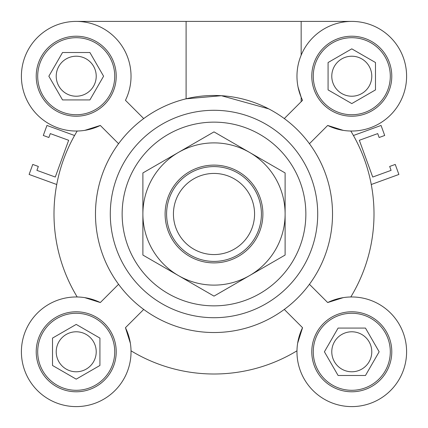 <?xml version="1.0" encoding="UTF-8"?>
<svg xmlns="http://www.w3.org/2000/svg" width="428" height="428" viewBox="0 0 428 428"><rect width="100%" height="100%" fill="white"/><g stroke="black" fill="none" stroke-linecap="round" stroke-linejoin="round"><path stroke-width="0.64" d="M353.426 135.505A160.008 160.008 0 0 0 350.81 131.027A160.008 160.008 0 0 1 353.426 135.505L381.054 125.447L384.702 135.473L379.133 137.5L377.715 133.6L359.338 140.288L372.718 177.042L391.096 170.355L389.673 166.455L395.242 164.432L398.891 174.453L371.263 184.511A160.008 160.008 0 0 1 350.81 296.973A160.008 160.008 0 0 0 350.81 131.027M296.973 350.81A160.008 160.008 0 0 1 131.027 350.81A160.008 160.008 0 0 0 296.973 350.81A160.008 160.008 0 0 1 131.027 350.81M74.574 135.505A160.008 160.008 0 0 1 77.19 131.027A160.008 160.008 0 0 0 77.19 296.973A160.008 160.008 0 0 1 56.737 184.511L29.109 174.453L32.758 164.432L38.327 166.455L36.904 170.355L55.282 177.042L68.662 140.288L50.285 133.6L48.867 137.5L43.298 135.473L46.946 125.447L74.574 135.505M99.922 365.469L76.216 379.155L52.51 365.469L52.51 338.099L76.216 324.413L99.922 338.099L99.922 365.469M76.216 371.782A19.998 19.998 0 0 0 96.22 351.784A19.998 19.998 0 0 0 76.216 331.786A19.998 19.998 0 0 0 56.218 351.784A19.998 19.998 0 0 0 76.216 371.782M365.469 328.078L379.155 351.784L365.469 375.49L338.099 375.49L324.413 351.784L338.099 328.078L365.469 328.078M351.784 371.782A19.998 19.998 0 0 0 371.782 351.784A19.998 19.998 0 0 0 351.784 331.786A19.998 19.998 0 0 0 331.78 351.784A19.998 19.998 0 0 0 351.784 371.782M328.078 62.531L351.784 48.846L375.49 62.531L375.49 89.901L351.784 103.587L328.078 89.901L328.078 62.531M351.784 96.22A19.998 19.998 0 0 0 371.782 76.216A19.998 19.998 0 0 0 351.784 56.218A19.998 19.998 0 0 0 331.78 76.216A19.998 19.998 0 0 0 351.784 96.22M62.531 99.922L48.846 76.216L62.531 52.51L89.901 52.51L103.587 76.216L89.901 99.922L62.531 99.922M76.216 96.22A19.998 19.998 0 0 0 96.22 76.216A19.998 19.998 0 0 0 76.216 56.218A19.998 19.998 0 0 0 56.218 76.216A19.998 19.998 0 0 0 76.216 96.22M76.216 21.4L186.1 21.4L186.1 98.809A118.524 118.524 0 0 0 118.567 284.288L100.312 302.548L84.749 297.637M143.712 118.567L125.452 100.312A54.816 54.816 0 0 0 84.498 22.031A54.816 54.816 0 0 0 22.031 84.503A54.816 54.816 0 0 0 100.312 125.452L84.749 130.369M100.312 125.452L118.567 143.712M301.162 55.18L301.162 21.4L351.784 21.4M301.162 101.693L301.162 97.252L298.032 86.986M302.548 100.312L284.288 118.567A118.524 118.524 0 0 1 309.433 143.712L327.688 125.452A54.816 54.816 0 0 0 405.969 84.503A54.816 54.816 0 0 0 343.502 22.031A54.816 54.816 0 0 0 302.548 100.312M186.1 21.4L301.162 21.4M268.704 108.856L221.388 95.706L186.1 98.809M297.637 343.251L302.548 327.688A54.816 54.816 0 0 0 343.502 405.974A54.816 54.816 0 0 0 405.969 343.502A54.816 54.816 0 0 0 327.688 302.548L343.251 297.637M130.363 343.251L125.452 327.688L143.712 309.433A118.524 118.524 0 0 0 316.645 154.738A118.524 118.524 0 0 0 111.355 154.738A118.524 118.524 0 0 0 284.288 309.433A118.524 118.524 0 0 0 309.433 143.712M125.452 327.688A54.816 54.816 0 0 1 84.498 405.974A54.816 54.816 0 0 1 22.031 343.502A54.816 54.816 0 0 1 100.312 302.548M118.567 284.288A118.524 118.524 0 0 0 143.712 309.433M114.736 351.784A38.52 38.52 0 0 0 56.956 318.427A38.52 38.52 0 0 0 56.956 385.141A38.52 38.52 0 0 0 114.736 351.784M116.218 351.784A40.002 40.002 0 0 1 56.218 386.425A40.002 40.002 0 0 1 56.218 317.143A40.002 40.002 0 0 1 116.218 351.784M76.216 114.736A38.52 38.52 0 0 0 109.573 56.956A38.52 38.52 0 0 0 42.859 56.956A38.52 38.52 0 0 0 76.216 114.736M76.216 116.218A40.002 40.002 0 0 1 41.575 56.218A40.002 40.002 0 0 1 110.857 56.218A40.002 40.002 0 0 1 76.216 116.218M313.264 76.216A38.52 38.52 0 0 0 371.044 109.579A38.52 38.52 0 0 0 371.044 42.859A38.52 38.52 0 0 0 313.264 76.216M311.782 76.216A40.002 40.002 0 0 1 371.782 41.575A40.002 40.002 0 0 1 371.782 110.857A40.002 40.002 0 0 1 311.782 76.216M343.251 130.369L327.688 125.452M351.784 313.264A38.52 38.52 0 0 0 318.427 371.044A38.52 38.52 0 0 0 385.141 371.044A38.52 38.52 0 0 0 351.784 313.264M351.784 311.782A40.002 40.002 0 0 1 386.425 371.782A40.002 40.002 0 0 1 317.143 371.782A40.002 40.002 0 0 1 351.784 311.782M327.688 302.548L309.433 284.288M284.288 309.433L302.548 327.688M214 317.71A103.71 103.71 0 0 0 303.816 162.148A103.71 103.71 0 0 0 124.184 162.148A103.71 103.71 0 0 0 214 317.71A103.71 103.71 0 0 0 303.816 162.148A103.71 103.71 0 0 0 124.184 162.148A103.71 103.71 0 0 0 214 317.71M254.569 214A40.569 40.569 0 0 1 193.718 249.133A40.569 40.569 0 0 1 193.718 178.867A40.569 40.569 0 0 1 254.569 214M261.412 214A47.412 47.412 0 0 0 190.294 172.944A47.412 47.412 0 0 0 190.294 255.056A47.412 47.412 0 0 0 261.412 214M256.34 189.556A48.888 48.888 0 0 1 214 262.894A48.888 48.888 0 0 1 171.66 189.556A48.888 48.888 0 0 1 256.34 189.556M285.112 172.944L285.112 214A71.112 71.112 0 0 0 249.556 152.416L285.112 172.944M285.112 255.056L249.556 275.589A71.112 71.112 0 0 0 285.112 214L285.112 255.056M249.556 275.589L214 296.117L178.444 275.589A71.112 71.112 0 0 0 249.556 275.589M178.444 275.589L142.888 255.056L142.888 214A71.112 71.112 0 0 0 178.444 275.589M142.888 214L142.888 172.944L178.444 152.416A71.112 71.112 0 0 0 142.888 214M178.444 152.416L214 131.883L249.556 152.416A71.112 71.112 0 0 0 178.444 152.416M214 305.854A91.854 91.854 0 0 0 293.549 168.07A91.854 91.854 0 0 0 134.451 168.07A91.854 91.854 0 0 0 214 305.854"/></g></svg>

